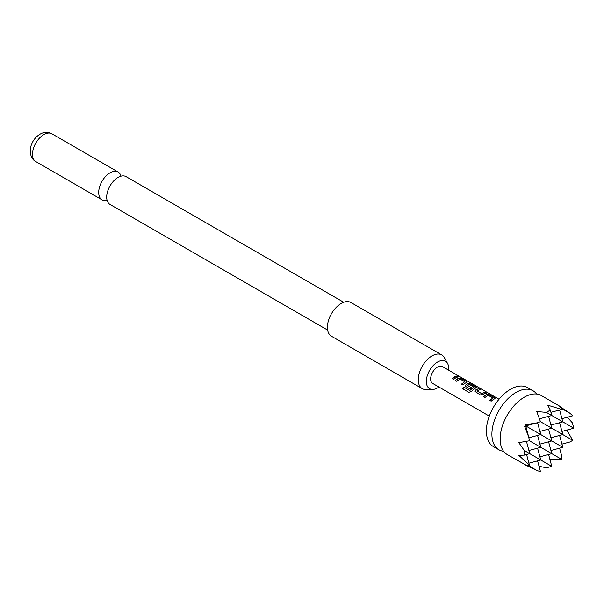 <?xml version="1.0" encoding="UTF-8"?>
<svg xmlns="http://www.w3.org/2000/svg" width="604" height="604" viewBox="0 0 604 604"><rect width="100%" height="100%" fill="white"/><g stroke="black" fill="none" stroke-linecap="round" stroke-linejoin="round"><path stroke-width="0.91" d="M458.217 376.496C457.606 375.854 458.096 375.952 459.689 376.79L458.277 376.322C457.681 375.68 458.179 375.779 459.78 376.617L460.188 376.919M107.082 200.294A16.059 9.271 -60 0 1 102.023 199.826A16.059 9.271 -60 0 1 98.694 192.48A16.059 9.271 -60 0 1 105.708 176.315A16.059 9.271 -60 0 1 118.082 172.012A16.059 9.271 -60 0 1 121.011 176.164M503.593 451.294A34.066 19.668 -60 0 1 498.957 449.791A34.066 19.668 -60 0 1 493.732 422.49A34.066 19.668 -60 0 1 515.99 392.472A34.066 19.668 -60 0 1 533.022 390.78A34.066 19.668 -60 0 1 536.639 394.05M448.636 370.161A15.832 9.143 120 0 0 448.727 368.523A15.832 9.143 120 0 0 447.609 363.548A15.832 9.143 120 0 0 435.031 363.819A15.832 9.143 120 0 0 426.326 381.449A15.832 9.143 120 0 0 432.66 389.444A15.832 9.143 120 0 0 438.904 387.021M432.66 389.444L426.039 389.58A19.464 11.242 -60 0 1 422.287 388.666A19.464 11.242 -60 0 1 418.255 379.757A19.464 11.242 -60 0 1 426.756 360.165A19.464 11.242 -60 0 1 441.751 354.948A19.464 11.242 -60 0 1 444.416 357.742L447.609 363.548M441.751 354.948L350.901 302.498A19.464 11.242 120 0 0 335.907 307.715A19.464 11.242 120 0 0 327.406 327.308A19.464 11.242 120 0 0 331.437 336.217L422.287 388.666M343.699 302.272L126.077 176.632A16.059 9.271 120 0 0 117.387 177.825A16.059 9.271 120 0 0 106.712 196.323A16.059 9.271 120 0 0 106.689 197.093A16.059 9.271 120 0 0 110.019 204.446L327.64 330.086M550.923 412.336L561.697 409.452L547.745 405.186L550.327 410.101L546.356 412.389L536.737 411.543L540.474 421.705L537.084 422.86L525.722 424.733L526.099 426.122L524.702 426.492L528.764 437.266L529.459 440.777L518.791 442.626L524.332 450.539L524.332 455.114L518.791 455.341L529.459 465.291L528.764 465.812L524.702 464.642L537.084 470.614L540.474 471.649L537.583 460.875M526.016 465.163L507.217 454.555A34.066 19.668 -60 0 1 500.769 444.854A34.066 19.668 -60 0 1 524.249 397.236A34.066 19.668 -60 0 1 529.655 394.827A34.066 19.668 -60 0 1 541.282 395.552L560.165 406.454L558.76 405.661L561.803 408.591L561.697 409.452M539.032 466.265L546.356 467.828L551.777 466.379L524.332 450.539M526.099 465.457L525.722 465.223M498.957 449.791L493.445 446.613A34.066 19.668 -60 0 1 488.228 419.312A34.066 19.668 -60 0 1 510.478 389.293A34.066 19.668 -60 0 1 527.511 387.602L533.022 390.78M493.513 399.365L491.173 401.184L489.731 400.354L492.887 398.013L488.213 395.318L484.869 397.545L483.419 396.707L486.771 394.389L489.444 394.789L494.48 397.711L494.525 398.866L493.513 399.365M484.121 393.944L480.437 394.986L474.835 391.332L475.356 390.131L478.693 388.583L480.142 389.421L476.986 390.954L481.66 393.649L485.004 392.23L486.454 393.068L484.121 393.944M474.729 388.515L471.301 391.551L468.84 392.328L462.77 388.825L463.97 387.156L469.686 390.463L473.944 387.172L469.074 384.363L467.443 385.435L471.55 387.806L470.123 389.029L465.978 386.643L465.442 385.903L465.963 384.703L467.979 383.54L470.667 383.94L475.71 386.862L475.741 388.017L474.729 388.515M467.443 385.307L471.565 387.957M465.329 383.095L462.996 384.914L461.547 384.076L464.702 381.743L460.044 379.04L456.684 381.267L455.242 380.437L458.61 378.112L461.275 378.519L466.326 381.434L466.341 382.596L465.329 383.095M455.945 377.674L453.612 379.493L452.177 378.648L454.502 376.843L456.843 375.967L458.285 376.798L455.945 377.674M499.025 399.252L442.392 366.56A9.732 5.617 120 0 0 437.53 367.043A9.732 5.617 120 0 0 431.165 375.62A9.732 5.617 120 0 0 432.66 383.419L489.293 416.111M466.9 382.106L466.341 382.596M476.284 387.534L475.741 388.017M495.061 398.383L494.525 398.866M458.277 376.322L457.923 375.922M476.986 390.826L481.66 393.649M489.776 400.475L492.887 398.013M462.86 388.885L464.031 387.262L469.753 390.561L473.944 387.081M461.592 384.204L464.702 381.743M539.463 418.814L551.777 415.514L546.356 412.389M548.598 454.518L551.777 466.379M550.327 410.101L551.777 415.514L562.785 421.871L559.606 410.01M549.919 459.448L561.697 459.395L529.459 440.777M559.606 448.16L561.803 456.337L561.697 459.395M559.606 435.439L562.785 447.307L526.099 426.122M561.939 444.129L570.116 441.932L572.713 440.316L540.474 421.705M559.87 406.537L570.116 413.393L561.803 408.591M526.575 454.518L529.459 465.291M537.084 470.614L528.764 465.812M528.9 463.2L540.761 460.021L537.583 448.16M526.016 425.828L537.084 422.86M561.939 418.693L572.713 415.809L570.116 413.393M561.939 431.415L573.8 428.236L572.35 422.815L567.33 417.251M572.713 440.316L566.869 430.093M524.332 455.114L529.753 453.664L526.454 441.35M525.805 426.205L528.764 437.266M528.87 437.779L540.761 434.593L537.575 422.694M537.583 435.439L540.761 447.307L528.9 450.486M539.916 456.843L551.777 453.664L548.598 441.803M539.916 444.129L551.777 440.95L548.598 429.082M573.8 428.236L562.785 421.871L550.923 425.057M559.606 422.724L562.785 434.593L550.923 437.772M550.923 450.486L562.785 447.307M548.598 416.367L551.777 428.236L539.916 431.415M452.222 378.776L456.843 375.967M456.798 376.141L458.24 376.971M455.295 380.558L458.587 378.285L461.275 378.519M461.222 378.693L466.326 381.434M466.28 381.615L466.854 382.196M465.465 385.964L465.986 384.846L467.964 383.706L470.614 384.114L475.71 386.862M475.665 387.036L476.246 387.625M474.857 391.392L475.356 390.131M481.682 393.8L485.004 392.23M484.959 392.404L486.409 393.242M475.371 390.282L478.693 388.583M478.647 388.765L480.089 389.595M483.464 396.828L486.756 394.555L489.444 394.789M489.399 394.963L494.48 397.711M494.427 397.885L495.023 398.474M35.81 161.6C32.405 159.788 30.54 156.277 30.2 151.068C30.381 145.866 32.329 141.276 36.036 137.297C41.374 132.17 46.651 131 51.869 133.786A16.059 9.271 120 0 0 39.494 138.09A16.059 9.271 120 0 0 32.48 154.246A16.059 9.271 120 0 0 35.81 161.6L102.023 199.826M51.869 133.786L118.082 172.012"/></g></svg>
